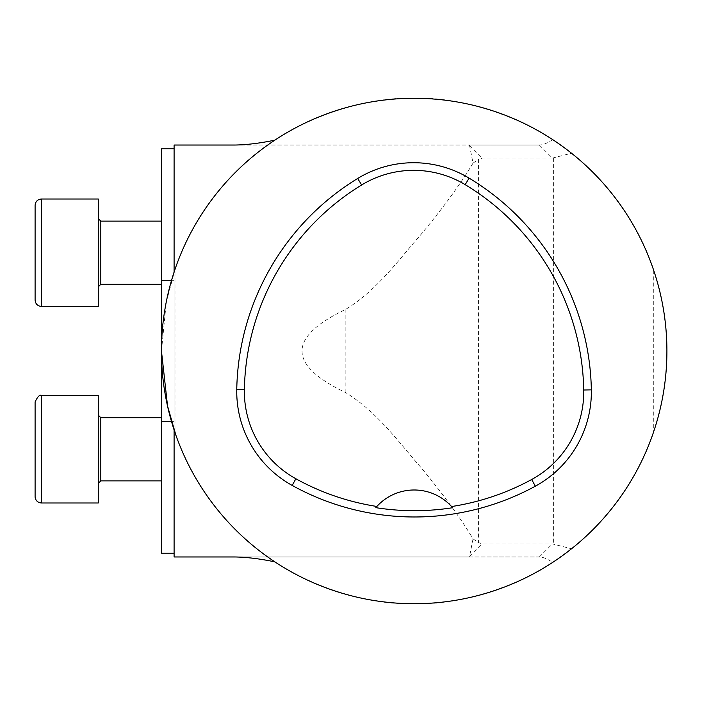 <?xml version="1.0" encoding="UTF-8"?>
<svg xmlns="http://www.w3.org/2000/svg" width="702" height="702" viewBox="0 0 702 702"><rect width="100%" height="100%" fill="white"/><g stroke="black" fill="none" stroke-linecap="round" stroke-linejoin="round"><path stroke-width="0.53" stroke-dasharray="3.51 2.63" d="M376.562 506.783A50.544 50.544 0 0 1 451.86 506.853M552.413 158.099L571.533 153.238C600.263 175.044 638.223 220.56 653.737 270.498C671.191 324.166 671.191 377.834 653.737 431.502C638.083 481.59 600.464 526.746 571.533 548.762L552.413 543.901L482.318 543.883L478.422 542.602L473.025 538.882C460.731 518.287 443.488 494.62 421.288 467.874C399.052 442.795 377.272 411.609 345.165 392.357C287.671 364.786 287.671 337.214 345.165 309.643C377.316 290.347 398.955 259.292 421.086 234.371C443.331 207.599 460.644 183.845 473.025 163.127L469.454 145.033L539.338 145.033L552.413 158.099L482.318 158.117L478.422 159.398L478.422 542.602M235.24 556.967L539.478 556.967C542.953 557.046 547.367 558.853 552.702 562.372C528.431 579.729 467.672 605.949 413.18 603.72C358.555 605.51 298.131 578.694 274.886 561.872A252.72 252.72 0 0 1 174.096 429.914L174.096 272.086A252.72 252.72 0 0 1 274.886 140.137C298.192 123.28 358.722 96.437 413.25 98.28C467.936 96.113 528.431 122.297 552.702 139.628L571.533 153.238M473.025 538.882L469.454 556.967L539.478 556.967M571.533 548.762L552.702 562.372M473.025 163.127L478.422 159.398M552.702 139.628C547.332 143.173 542.927 144.972 539.478 145.033L539.338 145.033M539.478 145.033L235.24 145.033M161.46 351L166.26 302.246L175.219 268.743M469.454 556.967L174.096 556.967L174.096 145.033L469.454 145.033M174.096 429.914L174.096 272.086M174.096 148.824L174.096 553.176M161.46 148.824L161.46 553.176M171.455 280.642L174.096 280.642M174.096 421.358L171.455 421.358M161.46 449.289L161.46 417.699L161.46 449.289M161.46 252.711L161.46 221.121L161.46 252.711M35.1 467.383L35.1 401.904L35.1 467.383M98.28 436.258L98.28 483.406L98.28 436.258M98.28 399.649L98.28 502.992L98.28 399.649M35.1 208.924L35.1 300.096L35.1 208.924M98.28 284.249L98.28 218.594L98.28 284.249M98.28 232.213L98.28 306.414L98.28 232.213M35.1 205.326L35.1 300.096M98.28 265.742L98.28 218.594L98.28 265.742M98.28 199.008L98.28 306.414L41.418 306.414L41.418 199.008M35.1 401.904L35.1 496.674M98.28 417.751L98.28 483.406L98.28 417.751M98.28 395.586L98.28 502.992L41.418 502.992L41.418 395.586M553.624 157.985L553.624 544.015M653.737 270.498L653.737 431.502M539.338 556.967L552.413 543.901M469.62 145.411L482.318 158.117M469.62 556.589L482.318 543.883M345.165 392.357L345.165 309.643M100.807 449.289L100.807 480.879L100.807 449.289M100.807 281.914L100.807 221.121L100.807 281.914M161.46 284.301L100.807 284.301L100.807 221.121M161.46 480.879L100.807 480.879L100.807 417.699L98.28 415.172M175.991 435.398L175.991 266.593M100.807 480.879L98.28 483.406M41.418 502.992L37.724 501.79M36.311 500.386L35.565 499.043M35.477 498.832L35.17 497.604M100.807 284.301L98.28 286.828"/><path stroke-width="1.05" d="M375.807 507.651A246.437 246.437 0 0 0 452.623 507.721L451.579 506.537A50.544 50.544 0 0 0 376.851 506.458L375.807 507.651M376.14 507.256A50.544 50.544 0 0 1 376.562 506.783M451.86 506.853A50.544 50.544 0 0 1 452.281 507.327M376.851 506.458A245.103 245.103 0 0 1 295.867 478.764A99.789 99.789 0 0 1 244.375 389.584A245.103 245.103 0 0 1 361.653 184.977A99.789 99.789 0 0 1 465.18 184.661A245.103 245.103 0 0 1 583.731 390.005A99.789 99.789 0 0 1 531.695 479.501A245.103 245.103 0 0 1 451.579 506.537M535.336 486.196A252.72 252.72 0 0 1 292.181 485.433A107.406 107.406 0 0 1 236.758 389.443A252.72 252.72 0 0 1 357.678 178.475A107.406 107.406 0 0 1 469.111 178.141A252.72 252.72 0 0 1 591.347 389.864A107.406 107.406 0 0 1 535.336 486.196L531.695 479.501M161.46 351A252.72 252.72 0 0 1 540.54 132.134A252.72 252.72 0 0 1 540.54 569.866A252.72 252.72 0 0 1 161.46 351L167.541 405.958L175.948 435.398L174.096 429.914L174.096 556.967L235.24 556.967C247.086 557.195 260.302 558.827 274.886 561.872M175.219 268.743L174.096 272.086L174.096 145.033L235.24 145.033C247.069 144.814 260.284 143.182 274.886 140.137M174.096 272.086L174.096 148.824L161.46 148.824L161.46 280.642L171.455 280.642M171.455 421.358L161.46 421.358L161.46 553.176L174.096 553.176L174.096 429.914M161.46 280.642L161.46 421.358M35.1 234.617L35.1 205.326C35.512 201.456 37.618 199.35 41.418 199.008L41.418 306.414C37.583 306.046 35.477 303.94 35.1 300.096L35.1 234.617M35.1 300.096C35.477 303.94 37.583 306.046 41.418 306.414L98.28 306.414L98.28 199.008L41.418 199.008C37.583 199.386 35.477 201.492 35.1 205.326M35.1 493.076L35.1 401.904C37.768 396.419 39.874 394.313 41.418 395.586L41.418 502.992C37.583 502.614 35.477 500.508 35.1 496.674L35.1 493.076M41.418 502.992L98.28 502.992L98.28 395.586L41.418 395.586C39.874 394.313 37.768 396.419 35.1 401.904M295.867 478.764L292.181 485.433M583.731 390.005L591.347 389.864M465.18 184.661L469.111 178.141M361.653 184.977L357.678 178.475M244.375 389.584L236.758 389.443M100.807 221.121L98.28 218.594L100.807 221.121L161.46 221.121L100.807 221.121L100.807 284.301L161.46 284.301M98.28 415.172L100.807 417.699L161.46 417.699L100.807 417.699L100.807 480.879L161.46 480.879M37.724 501.79L36.311 500.386M35.17 497.604L35.1 496.674M98.28 199.008L41.418 199.008M100.807 284.301L98.28 286.828M98.28 395.586L41.418 395.586M100.807 480.879L98.28 483.406"/></g></svg>
